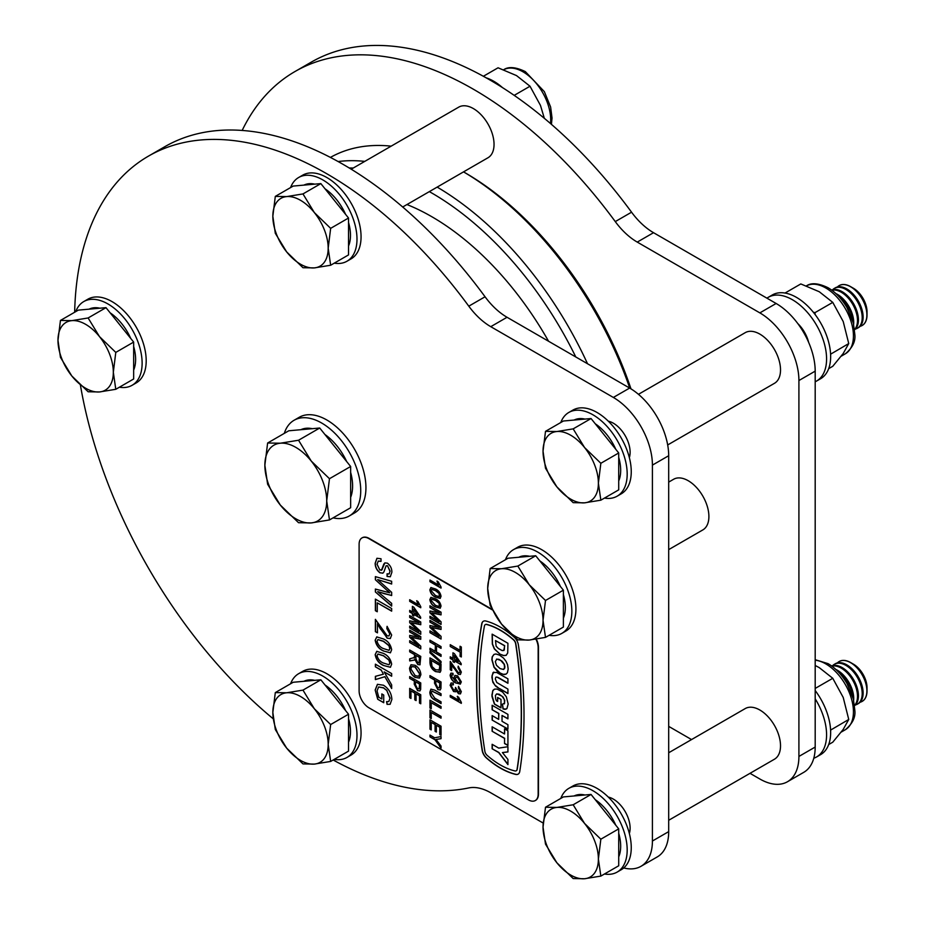 <?xml version="1.0" encoding="UTF-8"?>
<svg xmlns="http://www.w3.org/2000/svg" width="925" height="925" viewBox="0 0 925 925"><rect width="100%" height="100%" fill="white"/><g stroke="black" fill="none" stroke-linecap="round" stroke-linejoin="round"><path stroke-width="1.39" d="M629.752 388.13A264.723 152.833 -120 0 0 463.529 171.877L465.229 172.848A260.122 150.185 60 0 1 465.229 172.859A260.122 150.185 60 0 1 630.977 388.858M391.159 146.15A264.723 152.833 -120 0 0 330.41 157.412M750.013 773.323L759.853 779A55.246 31.901 -120 0 0 787.476 781.741A55.246 31.901 -120 0 0 798.911 756.442L798.911 380.533A55.246 31.901 -120 0 0 759.853 312.881L637.256 242.096A55.246 31.901 60 0 1 615.275 221.595A356.796 205.998 -120 0 0 473.369 89.216A356.796 205.998 -120 0 0 294.971 71.537A356.796 205.998 -120 0 0 242.165 130.448M787.476 781.741L803.744 772.34A55.246 31.901 -120 0 0 815.191 747.053L815.191 371.145A55.246 31.901 -120 0 0 776.121 303.481L653.536 232.695A55.246 31.901 60 0 1 631.555 212.195A356.796 205.998 -120 0 0 489.649 79.816A356.796 205.998 -120 0 0 311.251 62.148L294.971 71.537M668.694 726.379L691.553 739.572M608.338 421.199A23.715 13.69 60 0 1 613.356 423.199A23.715 13.69 60 0 1 629.347 457.597M608.338 797.096A23.715 13.69 60 0 1 613.356 799.107A23.715 13.69 60 0 1 629.347 833.494M333.162 759.992A356.796 205.998 -120 0 0 468.79 787.927A55.246 31.901 60 0 1 490.759 792.794L543.16 823.053M623.751 867.951A55.246 31.901 -120 0 0 640.979 866.309A55.246 31.901 -120 0 0 652.414 841.022L652.414 465.113A55.246 31.901 -120 0 0 613.356 397.449L490.759 326.675A55.246 31.901 60 0 1 468.79 306.175A356.796 205.998 -120 0 0 326.872 173.796A356.796 205.998 -120 0 0 148.474 156.117A356.796 205.998 -120 0 0 74.659 312.245M80.429 385.193A356.796 205.998 -120 0 0 273.164 718.76M640.979 866.309L657.259 856.92A55.246 31.901 -120 0 0 668.694 831.621L668.694 455.724A55.246 31.901 -120 0 0 629.636 388.061L507.039 317.275A55.246 31.901 60 0 1 485.058 296.775A356.796 205.998 -120 0 0 343.152 164.396A356.796 205.998 -120 0 0 164.754 146.728L148.474 156.117M668.694 482.11L673.608 479.266A29.23 16.881 60 0 1 688.223 480.722A29.23 16.881 60 0 1 707.324 506.484A29.23 16.881 60 0 1 702.85 529.909L668.694 549.623M351.222 169.206L458.754 107.127A29.23 16.881 60 0 1 473.369 108.572A29.23 16.881 60 0 1 492.47 134.333A29.23 16.881 60 0 1 487.984 157.759L402.699 207.003M668.694 752.765L745.226 708.573A29.23 16.881 60 0 1 759.853 710.018A29.23 16.881 60 0 1 778.942 735.78A29.23 16.881 60 0 1 774.468 759.205L668.694 820.278M638.458 394.316L745.226 332.665A29.23 16.881 60 0 1 759.853 334.11A29.23 16.881 60 0 1 778.942 359.871A29.23 16.881 60 0 1 774.468 383.308L667.688 444.948M604.441 498.113A48.343 27.912 -120 0 0 617.172 496.17L621.242 493.823A48.343 27.912 -120 0 0 631.255 471.692A48.343 27.912 -120 0 0 610.153 423.049A48.343 27.912 -120 0 0 572.91 410.099L568.84 412.446A48.343 27.912 -120 0 0 560.793 422.505M617.172 496.17A48.343 27.912 -120 0 0 627.185 474.039A48.343 27.912 -120 0 0 606.083 425.396A48.343 27.912 -120 0 0 568.84 412.446M604.441 874.009A48.343 27.912 -120 0 0 617.172 872.078L621.242 869.731A48.343 27.912 -120 0 0 631.255 847.601A48.343 27.912 -120 0 0 610.153 798.957A48.343 27.912 -120 0 0 572.91 786.007L568.84 788.354A48.343 27.912 -120 0 0 560.793 798.414M617.172 872.078A48.343 27.912 -120 0 0 627.185 849.948A48.343 27.912 -120 0 0 606.083 801.304A48.343 27.912 -120 0 0 568.84 788.354M549.103 635.313A48.343 27.912 -120 0 0 561.833 633.382L565.903 631.035A48.343 27.912 -120 0 0 575.917 608.904A48.343 27.912 -120 0 0 554.815 560.249A48.343 27.912 -120 0 0 517.561 547.299L513.491 549.647A48.343 27.912 -120 0 0 505.455 559.717M561.833 633.382A48.343 27.912 -120 0 0 571.847 611.252A48.343 27.912 -120 0 0 550.745 562.608A48.343 27.912 -120 0 0 513.491 549.647M334.237 759.367A48.343 27.912 -120 0 0 346.979 757.436L351.049 755.077A48.343 27.912 -120 0 0 361.062 732.947A48.343 27.912 -120 0 0 339.961 684.303A48.343 27.912 -120 0 0 302.706 671.353L298.636 673.701A48.343 27.912 -120 0 0 290.589 683.772M346.979 757.436A48.343 27.912 -120 0 0 356.992 735.306A48.343 27.912 -120 0 0 335.891 686.651A48.343 27.912 -120 0 0 298.636 673.701M119.383 387.217A48.343 27.912 -120 0 0 132.113 385.286L136.183 382.938A48.343 27.912 -120 0 0 146.196 360.808A48.343 27.912 -120 0 0 125.095 312.153A48.343 27.912 -120 0 0 87.852 299.203L83.782 301.562A48.343 27.912 -120 0 0 75.734 311.621M132.113 385.286A48.343 27.912 -120 0 0 142.126 363.155A48.343 27.912 -120 0 0 121.025 314.512A48.343 27.912 -120 0 0 83.782 301.562M334.237 263.162A48.343 27.912 -120 0 0 346.979 261.232L351.049 258.884A48.343 27.912 -120 0 0 361.062 236.754A48.343 27.912 -120 0 0 339.961 188.11A48.343 27.912 -120 0 0 302.706 175.16L298.636 177.508A48.343 27.912 -120 0 0 290.589 187.567M346.979 261.232A48.343 27.912 -120 0 0 356.992 239.101A48.343 27.912 -120 0 0 335.891 190.458A48.343 27.912 -120 0 0 298.636 177.508M815.191 698.837A48.343 27.912 60 0 1 826.58 734.832A48.343 27.912 60 0 1 816.567 756.962A48.343 27.912 60 0 1 813.78 758.234M815.191 690.524A48.343 27.912 60 0 1 830.65 732.484A48.343 27.912 60 0 1 820.637 754.615L816.567 756.962M766.929 298.162A48.343 27.912 60 0 1 768.236 297.33A48.343 27.912 60 0 1 805.478 310.28A48.343 27.912 60 0 1 826.58 358.923A48.343 27.912 60 0 1 816.567 381.054A48.343 27.912 60 0 1 815.191 381.771M768.236 297.33L772.306 294.971A48.343 27.912 60 0 1 809.548 307.933A48.343 27.912 60 0 1 830.65 356.576A48.343 27.912 60 0 1 820.637 378.707L816.567 381.054M797.824 323.6A24.166 13.956 60 0 1 808.612 342.285M486.192 77.85A48.343 27.912 60 0 1 502.472 87.598M785.036 293.04L800.807 283.94L819.261 291.733L832.766 302.382L843.218 321.542L848.745 343.557L830.592 354.194M832.766 302.382L814.913 312.685L813.248 312.141M815.214 314.662L814.913 312.685M848.745 343.557L843.218 353.5L832.766 366.288L828.684 368.647M483.359 76.278L498.055 67.791L516.508 75.584L530.013 86.233L540.466 105.404L544.339 118.319M530.013 86.233L514.196 95.368M815.191 665.468L819.261 667.642L832.766 678.291L843.218 697.45L848.745 719.465L830.592 730.103M832.766 678.291L815.191 688.431M848.745 719.465L843.218 729.397L832.766 742.197L828.684 744.544M850.746 286.715L853.44 288.265A19.205 11.088 -120 0 1 867.026 311.794L867.026 314.905A23.021 13.285 -120 0 0 850.746 286.715A23.021 13.285 -120 0 0 839.241 285.571A23.021 13.285 -120 0 0 839.172 285.605M860.088 326.328A23.021 13.285 -120 0 0 862.135 325.507A23.021 13.285 -120 0 0 866.898 314.974A23.021 13.285 -120 0 0 850.63 286.773A23.021 13.285 -120 0 0 839.114 285.64A23.021 13.285 -120 0 0 837.391 286.993M855.394 329.046A23.021 13.285 -120 0 0 857.429 328.225L858.365 327.693A23.021 13.285 -120 0 0 863.129 317.148A23.021 13.285 -120 0 0 846.849 288.958A23.021 13.285 -120 0 0 835.344 287.814L834.419 288.357A23.021 13.285 -120 0 0 832.685 289.71M857.429 328.225A23.021 13.285 -120 0 0 862.204 317.691A23.021 13.285 -120 0 0 845.924 289.49A23.021 13.285 -120 0 0 834.419 288.357M854.561 329.797A23.021 13.285 -120 0 0 858.423 319.865A23.021 13.285 -120 0 0 842.155 291.676A23.021 13.285 -120 0 0 831.621 290.057M854.527 329.508A23.021 13.285 -120 0 0 857.498 320.397A23.021 13.285 -120 0 0 841.218 292.207A23.021 13.285 -120 0 0 831.853 290.23M853.648 324.328A23.021 13.285 -120 0 0 853.729 322.582A23.021 13.285 -120 0 0 837.449 294.393A23.021 13.285 -120 0 0 835.899 293.583M852.653 320.559A23.021 13.285 -120 0 0 838.663 296.324M574.113 420.054A39.128 22.593 60 0 1 584.935 419.083M595.237 423.754A39.128 22.593 60 0 1 615.772 449.296M618.721 457.366A39.128 22.593 60 0 1 620.675 470.282A39.128 22.593 60 0 1 618.721 480.954M545.507 431.339L563.383 421.014L591.052 418.539L618.721 452.961L618.721 489.857L600.845 500.182L598.382 483.162A39.128 22.593 60 0 1 584.542 502.842A39.128 22.593 60 0 1 556.873 486.862A39.128 22.593 60 0 1 543.033 451.203A39.128 22.593 60 0 1 556.873 431.524A39.128 22.593 60 0 1 584.542 447.503L573.176 428.865L556.873 431.524L545.507 431.339L543.033 451.203L545.507 468.223L556.873 486.862L573.176 502.657L584.542 502.842L600.845 500.182M598.382 483.162A39.128 22.593 -120 0 0 584.542 447.503L600.845 463.286L598.382 483.162M618.721 452.961L600.845 463.286M591.052 418.539L573.176 428.865M862.192 325.473A23.021 13.285 -120 0 0 862.25 325.438A23.021 13.285 -120 0 0 867.026 314.905M850.746 662.612L853.44 664.173A19.205 11.088 -120 0 1 867.026 687.691L867.026 690.813A23.021 13.285 -120 0 0 850.746 662.612A23.021 13.285 -120 0 0 839.241 661.479A23.021 13.285 -120 0 0 839.172 661.514M860.088 702.237A23.021 13.285 -120 0 0 862.135 701.416A23.021 13.285 -120 0 0 866.898 690.882A23.021 13.285 -120 0 0 850.63 662.682A23.021 13.285 -120 0 0 839.114 661.548A23.021 13.285 -120 0 0 837.391 662.901M855.394 704.954A23.021 13.285 -120 0 0 857.429 704.133L858.365 703.601A23.021 13.285 -120 0 0 863.129 693.056A23.021 13.285 -120 0 0 846.849 664.867A23.021 13.285 -120 0 0 835.344 663.722L834.419 664.266A23.021 13.285 -120 0 0 832.685 665.618M857.429 704.133A23.021 13.285 -120 0 0 862.204 693.588A23.021 13.285 -120 0 0 845.924 665.399A23.021 13.285 -120 0 0 834.419 664.266M854.561 705.706A23.021 13.285 -120 0 0 858.423 695.773A23.021 13.285 -120 0 0 842.155 667.584A23.021 13.285 -120 0 0 831.621 665.965M854.527 705.417A23.021 13.285 -120 0 0 857.498 696.305A23.021 13.285 -120 0 0 841.218 668.116A23.021 13.285 -120 0 0 831.853 666.127M853.648 700.237A23.021 13.285 -120 0 0 853.729 698.491A23.021 13.285 -120 0 0 837.449 670.29A23.021 13.285 -120 0 0 835.899 669.48M852.653 696.467A23.021 13.285 -120 0 0 838.663 672.232M574.113 795.962A39.128 22.593 60 0 1 584.935 794.991M595.237 799.663A39.128 22.593 60 0 1 615.772 825.204M618.721 833.275A39.128 22.593 60 0 1 620.675 846.19A39.128 22.593 60 0 1 618.721 856.851M545.507 807.236L563.383 796.922L591.052 794.448L618.721 828.869L618.721 865.765L600.845 876.091L598.382 859.071A39.128 22.593 60 0 1 584.542 878.75A39.128 22.593 60 0 1 556.873 862.771A39.128 22.593 60 0 1 543.033 827.112A39.128 22.593 60 0 1 556.873 807.433A39.128 22.593 60 0 1 584.542 823.412L573.176 804.773L556.873 807.433L545.507 807.236L543.033 827.112L545.507 844.132L556.873 862.771L573.176 878.553L584.542 878.75L600.845 876.091M598.382 859.071A39.128 22.593 -120 0 0 584.542 823.412L600.845 839.195L598.382 859.071M618.721 828.869L600.845 839.195M591.052 794.448L573.176 804.773M862.192 701.381A23.021 13.285 -120 0 0 862.25 701.347A23.021 13.285 -120 0 0 867.026 690.813M303.92 681.309A39.128 22.593 60 0 1 314.743 680.349M325.045 685.009A39.128 22.593 60 0 1 345.58 710.55M348.528 718.621A39.128 22.593 60 0 1 350.483 731.548A39.128 22.593 60 0 1 348.528 742.208M275.303 692.594L293.179 682.268L320.848 679.794L348.528 714.227L348.528 751.123L330.653 761.437L328.178 744.417A39.128 22.593 60 0 1 314.338 764.096A39.128 22.593 60 0 1 286.669 748.128A39.128 22.593 60 0 1 272.84 712.47A39.128 22.593 60 0 1 286.669 692.779A39.128 22.593 60 0 1 314.338 708.758L302.972 690.119L286.669 692.779L275.303 692.594L272.84 712.47L275.303 729.49L286.669 748.128L302.972 763.911L314.338 764.096L330.653 761.437M328.178 744.417A39.128 22.593 -120 0 0 314.338 708.758L330.653 724.541L328.178 744.417M348.528 714.227L330.653 724.541M320.848 679.794L302.972 690.119M518.775 557.266A39.128 22.593 60 0 1 529.597 556.295M539.899 560.955A39.128 22.593 60 0 1 560.434 586.508M563.383 594.567A39.128 22.593 60 0 1 565.337 607.494A39.128 22.593 60 0 1 563.383 618.154M490.169 568.54L508.045 558.226L535.714 555.752L563.383 590.173L563.383 627.069L545.507 637.383L543.033 620.363A39.128 22.593 60 0 1 529.204 640.054A39.128 22.593 60 0 1 501.535 624.074A39.128 22.593 60 0 1 487.695 588.416A39.128 22.593 60 0 1 501.535 568.736A39.128 22.593 60 0 1 529.204 584.704L517.838 566.065L501.535 568.736L490.169 568.54L487.695 588.416L490.169 605.436L501.535 624.074L517.838 639.857L529.204 640.054L545.507 637.383M543.033 620.363A39.128 22.593 -120 0 0 529.204 584.704L545.507 600.487L543.033 620.363M563.383 590.173L545.507 600.487M535.714 555.752L517.838 566.065M303.92 185.116A39.128 22.593 60 0 1 314.743 184.144M325.045 188.816A39.128 22.593 60 0 1 345.58 214.357M348.528 222.428A39.128 22.593 60 0 1 350.483 235.343A39.128 22.593 60 0 1 348.528 246.015M275.303 196.389L293.179 186.075L320.848 183.601L348.528 218.023L348.528 254.918L330.653 265.244L328.178 248.224A39.128 22.593 60 0 1 314.338 267.903A39.128 22.593 60 0 1 286.669 251.924A39.128 22.593 60 0 1 272.84 216.265A39.128 22.593 60 0 1 286.669 196.586A39.128 22.593 60 0 1 314.338 212.565L302.972 193.926L286.669 196.586L275.303 196.389L272.84 216.265L275.303 233.285L286.669 251.924L302.972 267.718L314.338 267.903L330.653 265.244M328.178 248.224A39.128 22.593 -120 0 0 314.338 212.565L330.653 228.348L328.178 248.224M348.528 218.023L330.653 228.348M320.848 183.601L302.972 193.926M89.054 309.17A39.128 22.593 60 0 1 99.877 308.198M110.179 312.858A39.128 22.593 60 0 1 130.714 338.411M133.662 346.482A39.128 22.593 60 0 1 135.617 359.397A39.128 22.593 60 0 1 133.662 370.058M60.449 320.443L78.324 310.129L105.993 307.655L133.662 342.077L133.662 378.972L115.787 389.298L113.324 372.266A39.128 22.593 60 0 1 99.484 391.957A39.128 22.593 60 0 1 71.815 375.978A39.128 22.593 60 0 1 57.974 340.319A39.128 22.593 60 0 1 71.815 320.64A39.128 22.593 60 0 1 99.484 336.608L88.118 317.969L71.815 320.64L60.449 320.443L57.974 340.319L60.449 357.339L71.815 375.978L88.118 391.761L99.484 391.957L115.787 389.298M113.324 372.266A39.128 22.593 -120 0 0 99.484 336.608L115.787 352.402L113.324 372.266M133.662 342.077L115.787 352.402M105.993 307.655L88.118 317.969M333.092 517.861A55.246 31.901 -120 0 0 349.292 515.977L354.495 512.959A55.246 31.901 -120 0 0 365.942 487.672A55.246 31.901 -120 0 0 341.822 432.079A55.246 31.901 -120 0 0 299.249 417.279L294.046 420.285A55.246 31.901 -120 0 0 284.31 433.363M349.292 515.977A55.246 31.901 -120 0 0 360.727 490.678A55.246 31.901 -120 0 0 336.619 435.085A55.246 31.901 -120 0 0 294.046 420.285M350.644 472.363A43.741 25.253 60 0 1 352.598 485.983A43.741 25.253 60 0 1 350.644 497.349M300.833 429.709A43.741 25.253 60 0 1 312.292 428.68M324.918 434.484A43.741 25.253 60 0 1 346.678 461.563M267.626 443.006L264.862 465.217A43.741 25.253 60 0 1 280.321 443.214L267.626 443.006L288.785 430.784L319.715 428.021L350.644 466.489L350.644 507.733L329.473 519.942L326.71 500.922A43.741 25.253 60 0 1 311.251 522.926A43.741 25.253 60 0 1 280.321 505.073L298.544 522.706L311.251 522.926L329.473 519.942M311.251 461.066A43.741 25.253 60 0 1 326.71 500.922L329.473 478.711L311.251 461.066L298.544 440.242L280.321 443.214A43.741 25.253 60 0 1 311.251 461.066M264.862 465.217A43.741 25.253 -120 0 0 280.321 505.073L267.626 484.238L264.862 465.217M350.644 466.489L329.473 478.711M319.715 428.021L298.544 440.242M487.093 755.32A73.665 42.527 -120 0 0 500.298 764.917A73.665 42.527 -120 0 0 514.89 770.93A4.324 2.498 -120 0 0 516.196 770.791A4.324 2.498 -120 0 0 517.052 769.38A425.697 245.784 -120 0 0 515.664 643.835A4.324 2.498 -120 0 0 513.433 639.811A73.665 42.527 -120 0 0 486.642 624.502A4.324 2.498 -120 0 0 485.278 624.629A4.324 2.498 -120 0 0 484.446 625.971A394.351 227.677 -120 0 0 484.873 751.32A4.324 2.498 -120 0 0 487.093 755.32M500.298 768.085A77.538 44.77 -120 0 0 515.664 774.41A8.198 4.741 -120 0 0 518.139 774.156A8.198 4.741 -120 0 0 519.757 771.462A429.582 248.016 -120 0 0 518.358 644.783A8.198 4.741 -120 0 0 514.127 637.14A77.538 44.77 -120 0 0 485.926 621.033A8.198 4.741 -120 0 0 483.347 621.265A8.198 4.741 -120 0 0 481.752 623.808A398.236 229.92 -120 0 0 482.179 750.395A8.198 4.741 -120 0 0 486.4 757.98A77.538 44.77 -120 0 0 500.298 768.085M483.428 621.218A8.198 4.741 -120 0 0 481.913 623.716A398.236 229.92 -120 0 0 482.341 750.302A8.198 4.741 -120 0 0 486.562 757.887A77.538 44.77 -120 0 0 500.471 767.993A77.538 44.77 -120 0 0 515.826 774.317A8.198 4.741 -120 0 0 518.22 774.098M381.019 670.082L375.377 666.821L375.377 664.173L391.657 673.573L391.657 676.221L384.164 671.897L391.657 684.882L391.657 688.512L384.858 676.73L375.377 679.597L375.377 676.337L383.401 674.209L381.181 669.989L375.377 666.821M375.168 640.204L376.741 636.909L383.413 638.932C387.933 640.956 390.685 644.552 391.657 649.72L390.408 652.819L383.413 650.98C378.88 648.945 376.14 645.361 375.168 640.204L376.903 636.816M377.261 611.76L375.377 610.685L375.377 599.111L391.657 608.511L391.657 611.159L377.261 602.846L377.261 611.76M380.002 572.864C376.787 570.378 375.18 567.175 375.168 563.256L376.926 558.284L381.019 558.758L381.019 561.406L378.279 561.093L377.053 564.215L379.886 570.147L382.083 569.418L384.835 562.897L387.413 563.163C390.442 565.533 391.934 568.574 391.865 572.263L390.292 576.761L387.066 576.46L387.066 573.812L389.101 573.986L389.992 571.292L387.563 565.903L386.118 565.753L383.933 571.881L382.811 573.188L380.163 572.772C376.949 570.286 375.342 567.083 375.33 563.163L375.168 563.256M381.458 570.286L383.887 563.915M414.227 680.997L409.694 678.383L409.694 676.58L420.759 682.962L420.655 689.495L419.881 690.94L417.58 690.628L414.227 684.13L414.388 680.904L409.694 678.383M414.25 660.103L409.694 660.913L409.694 658.843L414.608 657.409L414.654 656.542L414.654 654.703L409.694 651.836L409.694 650.032L420.759 656.426L419.973 664.809L417.776 664.532L414.793 659.421L414.111 660.184M414.157 658.103L414.654 654.703M419.06 622.826L409.694 617.426L409.694 615.622L420.759 622.016L420.759 624.722L411.371 622.733L420.759 631.613L420.759 634.296L409.694 627.913L409.694 626.109L419.06 631.521L409.694 622.698L409.694 620.814L419.222 622.733L409.694 617.426M420.759 606.696L420.759 607.76L409.694 601.366L409.694 599.724L418.308 604.707L416.678 600.811L417.984 601.574L420.759 606.696M431.247 729.906L429.975 729.166L429.975 719.823L441.04 726.218L441.04 735.236L439.768 734.496L439.768 727.281L436.357 725.316L436.357 732.033L435.085 731.293L435.085 724.576L431.247 722.367L431.247 729.906M431.247 708.77L429.975 708.03L429.975 700.167L441.04 706.561L441.04 708.353L431.247 702.711L431.247 708.77M434.519 680.014L429.975 677.389L429.975 675.585L441.04 681.979L440.936 688.512L440.161 689.957L437.86 689.645L434.519 683.147L434.681 679.921L429.975 677.389M441.04 662.855L429.975 652.853L429.975 651.501L441.04 661.491L441.04 662.855M439.34 627.578L429.975 622.167L429.975 620.363L441.04 626.757L441.04 629.474L431.651 627.485L441.04 636.354L441.04 639.048L429.975 632.654L429.975 630.85L439.34 636.261L429.975 627.439L429.975 625.554L439.502 627.485L429.975 622.167M429.836 599.643L430.9 597.4L435.432 598.776C438.508 600.163 440.381 602.603 441.04 606.118L440.196 608.222L435.432 606.973C432.357 605.586 430.483 603.146 429.836 599.643L431.062 597.307M441.04 587.028L441.04 588.092L429.975 581.698L429.975 580.056L438.6 585.039L436.97 581.143L438.277 581.906L441.04 587.028M458.465 692.039L460.049 691.01L458.349 687.876L458.488 686.315L461.321 691.692L460.419 693.889L458.511 693.704L456.314 690.697L455.632 691.796L453.585 691.518L450.117 685.298L451.088 682.997L453.238 683.124L453.377 684.835L451.897 684.778L451.388 686.096L453.597 689.888L455.077 690.062L455.505 687.529L458.465 692.039L459.644 692.108M453.724 668.058L451.678 664.335L451.678 670.59L450.255 669.769L450.255 661.41L458.257 672.579L459.471 672.706L460.049 671.284L458.06 667.723L458.199 666.162L461.321 672.059L460.396 674.452L458.268 674.232L451.678 664.335M460.049 652.148L450.255 646.494L450.255 644.69L460.049 650.344L460.049 646.251L461.321 646.991L461.321 656.981L460.049 656.253L460.211 652.056L450.255 646.494M492.354 609.899L368.867 538.604A13.817 7.978 -120 0 0 361.964 537.922A13.817 7.978 -120 0 0 359.108 544.247L359.108 690.848A13.817 7.978 -120 0 0 368.867 707.764L528.383 799.859A13.817 7.978 -120 0 0 535.298 800.541A13.817 7.978 -120 0 0 538.153 794.228L538.153 647.616A13.817 7.978 -120 0 0 535.933 639.187M452.949 660.011L450.255 658.461L450.255 656.819L452.949 658.38L452.949 652.807L454.372 653.628L461.182 663.618L461.182 664.763L454.372 660.832L454.372 662.473L452.949 661.653L453.111 659.918L450.255 658.461M456.013 683.089C452.753 681.575 450.787 678.95 450.117 675.181L450.926 673.157L452.949 673.284L453.1 675.007L451.828 674.926L451.388 676.002L455.528 681.17L454.083 677.412L454.973 675.447L457.655 675.84L461.321 681.875L460.303 684.13L456.175 682.997C452.926 681.482 450.949 678.846 450.278 675.088L450.117 675.181M461.321 702.306L461.321 703.358L450.255 696.964L450.255 695.322L458.881 700.306L457.251 696.421L458.557 697.173L461.321 702.306M429.836 589.803L430.9 587.572L435.432 588.947C438.508 590.323 440.381 592.775 441.04 596.278L440.196 598.394L435.432 597.134C432.357 595.758 430.483 593.318 429.836 589.803L431.062 587.479M439.34 612.997L429.975 607.586L429.975 605.782L441.04 612.177L441.04 614.882L431.651 612.893L441.04 621.773L441.04 624.468L429.975 618.073L429.975 616.27L439.34 621.681L429.975 612.859L429.975 610.974L439.502 612.905L429.975 607.586M435.224 645.026L429.975 641.996L429.975 640.192L441.04 646.587L441.04 648.39L436.496 645.766L436.496 651.998L441.04 654.611L441.04 656.415L429.975 650.021L429.975 648.228L435.224 651.258L435.386 644.933L429.975 641.996M440.092 672.221L435.571 671.608C432.021 669.584 430.16 666.532 429.975 662.473L429.975 657.895L441.04 664.277L440.878 670.822L439.861 672.382M431.247 692.929L434.75 698.167L441.04 701.809L441.04 703.613L434.669 699.936C431.628 698.34 430.009 695.773 429.836 692.247L430.9 689.171L434.669 690.096L441.04 693.773L441.04 695.577L431.917 691.137L431.247 692.929M431.247 718.598L429.975 717.858L429.975 709.995L441.04 716.389L441.04 718.193L431.247 712.539L431.247 718.598M434.658 739.595L429.975 736.89L429.975 735.086L434.658 737.792L441.04 736.566L441.04 738.693L436.01 739.48L441.04 746.059L441.04 748.198L434.819 739.503L429.975 736.89M412.388 613.576L409.694 612.015L409.694 610.373L412.388 611.934L412.388 606.361L413.799 607.182L420.621 617.183L420.621 618.328L413.799 614.397L413.799 616.027L412.388 615.206L412.55 613.483L409.694 612.015M419.06 637.418L409.694 632.006L409.694 630.202L420.759 636.597L420.759 639.302L411.371 637.313L420.759 646.193L420.759 648.888L409.694 642.493L409.694 640.69L419.06 646.101L409.694 637.279L409.694 635.394L419.222 637.325L409.694 632.006M415.209 677.47C411.764 675.343 409.879 672.232 409.544 668.139L410.989 664.74L415.082 665.272C418.609 667.376 420.551 670.521 420.898 674.695L419.418 678.118L415.371 677.378C411.926 675.25 410.041 672.14 409.706 668.047L409.544 668.139M410.966 698.456L409.694 697.716L409.694 688.373L420.759 694.768L420.759 703.775L419.476 703.035L419.476 695.831L416.077 693.866L416.077 700.583L414.793 699.843L414.793 693.126L410.966 690.917L410.966 698.456M387.563 590.855L375.377 579.755L375.377 576.622L391.657 581.282L391.657 584.022L377.654 579.582L391.657 592.347L391.657 595.538L377.654 591.63L391.657 603.366L391.657 606.106L375.377 591.965L375.377 589.052L389.691 592.798L375.377 579.755M380.487 629.139L377.469 623.658L377.469 632.85L375.377 631.648L375.377 619.357L387.147 635.787L388.939 635.972L389.783 633.879L386.858 628.63L387.066 626.341L391.657 635.024L390.292 638.539L387.17 638.204L377.469 623.658M375.168 654.657L376.741 651.362L383.413 653.385C387.933 655.42 390.685 659.016 391.657 664.173L390.408 667.283L383.413 665.433C378.88 663.41 376.14 659.814 375.168 654.657L376.903 651.269M378.764 697.219L381.852 698.999L381.852 693.935L383.725 695.022L383.725 702.734L377.701 699.254L375.168 690.027L377.435 684.327L383.447 685.217C388.72 688.512 391.529 693.253 391.865 699.45L390.107 704.283L387.066 704.353L386.546 701.624L388.766 701.578L389.992 698.317L386.777 690.489L383.528 687.911L378.591 687.009L377.053 690.882L378.764 697.219M502.414 752.557L507.929 751.956L507.929 746.718L498.725 748.117L492.135 744.301L492.135 748.764L498.691 752.545L507.929 764.628L507.929 759.437L502.414 752.557L507.929 751.875M506.137 655.351L507.721 652.957L507.929 643.28L492.135 634.157L492.331 644.077L494.343 648.957L499.939 654.125L503.535 655.605L506.137 655.351M492.297 634.249L492.493 643.985L494.505 648.864L500.032 654.148L503.709 655.513L506.252 655.27M506.067 674.128L507.432 672.718L508.172 668.972L507.536 664.612L505.987 661.271L503.593 658.149L499.535 655.143L495.916 653.975L493.973 654.403L492.192 656.866L491.869 659.698L494.031 667.283L497.407 671.307L500.529 673.435L504.137 674.579L506.067 674.128M498.124 687.876L507.929 693.553L507.929 689.102L496.771 682.5L495.303 678.996L495.777 677.262L497.002 677.088L507.929 683.274L507.929 678.823L496.586 672.44L493.06 672.544L491.869 677.112L492.875 682.349L495.731 686.211L499.639 688.767M508.172 704.006L506.357 696.814L502.564 692.039L497.037 689.044L494.482 689.137L492.909 690.397L491.973 696.49L494.413 704.11L500.98 707.903L500.98 699.416L497.627 697.485L497.627 701.474L496.378 700.745L495.638 698.733L495.43 695.322L496.956 693.877L501.963 696.143L504.264 699.381L504.611 703.162L502.321 704.226L503.027 708.966L505.073 709.359L506.923 708.596L508.172 704.006M492.135 720.055L507.929 729.178L507.929 724.714L502.032 721.315L502.032 715.453L507.929 718.852L507.929 714.401L492.135 705.278L492.135 709.741L498.667 713.51L498.667 719.372L492.135 715.603L492.135 720.055L507.929 728.993M504.541 743.538L507.929 745.492L507.929 730.796L504.541 728.842L504.541 733.976L492.135 726.807L492.135 731.27L504.541 738.428L504.541 743.538L504.541 738.428M535.448 800.449A13.817 7.978 -120 0 0 535.621 800.356A13.817 7.978 -120 0 0 538.477 794.032L538.477 647.431A13.817 7.978 -120 0 0 536.327 639.129M492.088 609.367L369.191 538.419A13.817 7.978 -120 0 0 362.288 537.737A13.817 7.978 -120 0 0 362.126 537.83M516.277 770.745A4.324 2.498 -120 0 0 516.358 770.698A4.324 2.498 -120 0 0 517.214 769.276A425.697 245.784 -120 0 0 515.826 643.742A4.324 2.498 -120 0 0 513.595 639.707A73.665 42.527 -120 0 0 486.804 624.41A4.324 2.498 -120 0 0 485.44 624.537A4.324 2.498 -120 0 0 485.359 624.583M502.333 650.645L498.321 648.483L496.124 646.193L495.499 640.562L504.541 645.789L504.31 649.87L502.333 650.645M495.499 640.562L504.703 645.685L503.79 650.587M494.042 654.391L492.366 656.762L492.031 659.594L494.193 667.191L500.159 673.03L503.2 674.337L506.114 674.094M504.749 667.041L503.616 669.48L500.067 668.59L496.471 665.295L495.303 661.583L496.852 659.062L500.783 660.462L504.217 664.439L504.634 668.128M496.482 659.178L498.933 659.294L502.113 661.259L504.379 664.347L504.911 666.937M504.796 668.035L503.616 669.48M493.811 672.093L492.1 675.4L492.516 680.8L494.678 684.916L498.286 687.784M496.112 677.065L498.066 677.412L507.929 683.089M499.801 688.674L507.929 693.368M502.495 704.226L503.188 708.874L506.218 709.059M496.494 693.993L499.072 694.155L503.061 696.999L504.784 700.56L504.194 703.937M497.789 697.577L497.627 701.474M491.869 695.033L494.574 704.018L500.98 707.718M494.482 689.137L492.736 690.894L492.031 694.652M492.297 719.962L492.297 715.696M492.135 709.741L498.829 713.418L498.667 719.372M492.297 709.648L492.297 705.37M502.032 715.453L507.929 718.667M492.135 731.27L504.703 738.335M492.297 731.178L492.297 726.9M504.703 728.935L504.541 733.976M504.703 743.446L507.929 745.307M492.135 748.764L498.853 752.453L507.929 764.327M492.297 748.672L492.297 744.394M450.417 646.402L450.417 644.794M460.211 646.344L460.049 650.344M461.321 656.796L460.049 656.253M460.211 656.149L460.211 652.056M450.417 658.369L450.417 656.912M453.111 652.9L452.949 658.38M461.182 664.578L454.372 660.832M454.372 662.288L452.949 661.653M453.111 661.56L453.111 659.918M458.361 661.502L454.533 655.559L454.372 659.201L458.361 661.502L454.372 655.652M451.678 670.394L450.255 669.769M450.417 669.677L450.417 661.502M459.552 672.648L460.049 671.284M460.211 671.192L458.06 667.723M458.222 667.619L458.349 666.266M460.477 674.406L458.268 674.232M458.43 674.14L453.886 667.966M450.278 675.088L451.018 673.111M453.077 674.857L451.909 674.88M454.083 677.412L455.528 681.17M454.256 677.32L455.054 675.4M460.384 684.084L456.175 682.997M459.575 682.65L460.211 681.297L457.736 677.343L456.037 677.158M455.366 678.649L457.678 682.407L459.494 682.696L460.049 681.39L457.574 677.435L455.944 677.204L455.366 678.649M455.701 691.75L453.747 691.426L450.117 685.298M450.278 685.205L451.169 682.951M453.366 684.697L451.978 684.731M455.158 690.004L455.655 688.674M455.817 688.582L455.667 687.437M458.627 691.946L460.049 691.01M460.211 690.917L458.349 687.876M458.511 687.772L458.627 686.431M460.5 693.843L458.511 693.704M458.673 693.611L456.314 690.697M461.321 703.173L450.255 696.964M450.417 696.872L450.417 695.427M457.413 696.317L458.881 700.306M441.04 587.895L429.975 581.698M430.137 581.605L430.137 580.148M437.132 581.05L438.6 585.039M440.277 598.348L435.432 597.134M435.594 597.041C432.518 595.665 430.645 593.226 429.998 589.711M439.317 596.637L439.93 595.434L439.167 593.295L435.594 590.497L431.744 589.352M439.005 593.388L435.432 590.589L431.651 589.387L431.108 590.543L435.432 595.503L439.236 596.694L439.167 593.295M440.277 608.176L435.432 606.973M435.594 606.881C432.518 605.493 430.645 603.054 429.998 599.55M439.317 606.476L439.93 605.262L439.167 603.123L435.594 600.325L431.744 599.18M439.005 603.216L435.432 600.418L431.651 599.227L431.108 600.383L435.432 605.332L439.236 606.522L439.167 603.123M430.137 607.494L430.137 605.875M441.04 614.755L431.651 612.893M441.04 624.271L429.975 618.073M430.137 617.981L430.137 616.362M429.975 612.859L439.34 621.681M430.137 612.766L430.137 611.009M430.137 622.074L430.137 620.467M441.04 629.347L431.651 627.485M441.04 638.863L429.975 632.654M430.137 632.561L430.137 630.954M429.975 627.439L439.34 636.261M430.137 627.347L430.137 625.601M430.137 641.904L430.137 640.285M441.04 648.194L436.496 645.766M441.04 656.23L429.975 650.021M430.137 649.928L430.137 648.321M435.386 644.933L435.224 651.258M441.04 662.612L429.975 652.853M430.137 652.761L430.137 651.651M440.254 672.128L435.733 671.515C432.195 669.492 430.322 666.439 430.137 662.369L429.975 662.473M430.137 662.369L430.137 657.987M439.074 670.475L439.93 665.248L431.247 660.427L432.033 666.532L435.594 669.816L439.537 669.92L439.768 665.341L431.247 660.427M439.699 669.827L439.155 670.428M430.137 677.297L430.137 675.678M440.242 689.911L437.86 689.645M438.022 689.553L434.519 683.147M434.681 683.055L434.681 679.921M439.363 687.98L439.93 682.951L435.791 680.754L435.791 683.829L437.814 687.818L439.664 687.506L439.768 683.043L435.791 680.754M441.04 703.416L434.669 699.936M434.831 699.832C431.79 698.248 430.171 695.681 429.998 692.154L429.836 692.247M429.998 692.154L430.981 689.125M441.04 695.392L431.998 691.102M431.247 708.585L429.975 708.03M430.137 707.937L430.137 700.26M441.04 708.168L431.247 702.711M431.247 718.413L429.975 717.858M430.137 717.765L430.137 710.088M441.04 718.008L431.247 712.539M431.247 729.721L429.975 729.166M430.137 729.073L430.137 719.928M441.04 735.04L439.768 734.496M439.93 734.404L439.768 727.281M439.93 727.189L436.357 725.316M436.357 731.848L435.085 731.293M435.247 731.201L435.085 724.576M435.247 724.483L431.247 722.367M430.137 736.797L430.137 735.178M441.04 738.624L436.01 739.48M441.04 747.886L434.819 739.503M420.759 607.563L409.694 601.366M409.856 601.273L409.856 599.816M416.84 600.718L418.308 604.707M409.856 611.922L409.856 610.477M412.55 606.453L412.388 611.934M420.621 618.131L413.799 614.397M413.799 615.842L412.388 615.206M412.55 615.113L412.55 613.483M417.788 615.056L413.972 609.112L413.799 612.755L417.788 615.056L413.799 609.205M409.856 617.333L409.856 615.715M420.759 624.595L411.371 622.733M420.759 634.111L409.694 627.913M409.856 627.821L409.856 626.202M409.694 622.698L419.06 631.521M409.856 622.606L409.856 620.848M409.856 631.914L409.856 630.295M420.759 639.175L411.371 637.313M420.759 648.691L409.694 642.493M409.856 642.401L409.856 640.782M409.694 637.279L419.06 646.101M409.856 637.186L409.856 635.429M414.816 654.611L409.694 651.836M409.856 651.743L409.856 650.125M420.054 664.763L417.776 664.532M417.938 664.439L414.793 659.421M414.412 660.011L409.694 660.913M409.856 660.82L409.856 658.831M414.238 658.057L414.77 657.317M419.048 662.809L419.638 657.397L415.938 655.443L415.938 658.866L417.742 662.705L418.967 662.855L419.476 657.49L415.938 655.443M409.706 668.047L411.07 664.693M419.499 678.071L415.371 677.378M418.69 676.233L419.788 673.874L415.221 666.96L411.926 666.497M419.626 673.967L415.059 667.064L411.845 666.543L410.827 668.868L415.221 675.666L418.609 676.279L419.788 673.874M409.856 678.279L409.856 676.672M419.95 690.894L417.58 690.628M417.742 690.536L414.227 684.13M414.388 684.038L414.388 680.904M419.083 688.963L419.638 683.933L415.51 681.737L415.51 684.824L417.533 688.801L419.383 688.501L419.476 684.026L415.51 681.737M410.966 698.259L409.694 697.716M409.856 697.623L409.856 688.466M420.759 703.59L419.476 703.035M419.638 702.942L419.476 695.831M419.638 695.739L416.077 693.866M416.077 700.398L414.793 699.843M414.955 699.751L414.793 693.126M414.955 693.033L410.966 690.917M375.33 563.163L377.007 558.249M381.019 561.244L378.36 561.047M381.539 570.239L382.256 569.326M384.06 563.822L384.916 562.851M390.373 576.714L387.066 576.46M387.228 576.368L387.228 573.882M389.171 573.928L389.992 571.292M390.153 571.199L387.563 565.903M387.725 565.811L386.118 565.753M382.892 573.142L380.163 572.772M375.538 579.663L375.538 576.668M391.657 583.872L377.654 579.582M391.657 595.399L383.505 593.515M383.667 593.422L377.654 591.63M391.657 605.863L375.377 591.965M375.538 591.873L375.538 589.098M387.725 590.763L389.691 592.798M377.261 611.575L375.377 610.685M375.538 610.593L375.538 599.203M391.657 610.974L377.261 602.846M377.469 632.665L375.377 631.648M375.538 631.555L375.538 619.449M389.02 635.914L389.783 633.879M389.945 633.787L386.858 628.63M387.02 628.538L387.217 626.445M390.373 638.493L387.17 638.204M387.332 638.111L380.649 629.046M390.489 652.772L383.413 650.98M383.574 650.888C379.042 648.853 376.302 645.257 375.33 640.112M389.09 650.275L389.945 648.518L388.824 645.372L383.574 641.245L377.943 639.545M388.662 645.465L383.413 641.349L377.851 639.591L377.053 641.279C378.105 644.898 380.221 647.327 383.413 648.575L389.009 650.321L389.783 648.61L388.824 645.372M390.489 667.237L383.413 665.433M383.574 665.341C379.042 663.317 376.302 659.722 375.33 654.565M389.09 664.728L389.945 662.971L388.824 659.826L383.574 655.709L377.943 653.998M388.662 659.918L383.413 655.802L377.851 654.044L377.053 655.744C378.105 659.352 380.221 661.78 383.413 663.028L389.009 664.774L389.783 663.063L388.824 659.826M375.538 666.728L375.538 664.266M391.657 676.036L384.164 671.897M391.657 688.142L384.858 676.73M385.02 676.638L375.377 679.597M375.538 679.505L375.538 676.291M381.181 669.989L383.401 674.209M382.013 694.028L381.852 698.999M383.725 702.538L377.701 699.254M377.874 699.161L375.168 690.027M375.33 689.934L377.516 684.28M390.188 704.237L387.066 704.353M387.228 704.26L386.731 701.659M388.847 701.52L389.992 698.317M390.153 698.225L386.777 690.489M386.939 690.397L383.528 687.911M383.69 687.818L378.683 686.963M406.954 204.541A230.198 132.899 60 0 1 431.697 216.647A230.198 132.899 60 0 1 548.571 341.256M575.778 356.958A259.197 149.653 -120 0 0 431.697 192.967A259.197 149.653 -120 0 0 429.339 191.625M437.167 187.104A264.723 152.833 60 0 1 587.514 363.733M353.246 168.038A259.197 149.653 -120 0 0 349.222 167.98M338.111 161.54A264.723 152.833 60 0 1 364.785 161.378M759.853 312.881L776.121 303.481M798.911 380.533L815.191 371.145M637.256 242.096L653.536 232.695M615.275 221.595L631.555 212.195M798.911 756.442L815.191 747.053M613.356 397.449L629.636 388.061M652.414 465.113L668.694 455.724M490.759 326.675L507.039 317.275M468.79 306.175L485.058 296.775M652.414 841.022L668.694 831.621M806.207 286.033C811.075 282.507 818.359 283.073 828.072 287.744C835.576 292.219 841.923 298.902 847.092 307.782L853.37 323.137L854.793 334.168C855.775 341.14 852.63 347.696 845.334 353.812A39.128 22.593 -120 0 0 851.335 322.455A39.128 22.593 -120 0 0 825.771 287.976A39.128 22.593 -120 0 0 806.484 285.871M550.479 123.534A39.128 22.593 -120 0 0 523.018 71.826A39.128 22.593 -120 0 0 503.732 69.733M815.191 659.71L828.072 663.653C835.576 668.128 841.923 674.811 847.092 683.691L853.37 699.046L854.793 710.076C855.775 717.048 852.63 723.604 845.334 729.721A39.128 22.593 -120 0 0 851.335 698.363A39.128 22.593 -120 0 0 825.771 663.884A39.128 22.593 -120 0 0 815.191 660.196M465.229 172.859L463.541 171.877M845.334 353.812L841.264 356.171M551.416 124.343L552.04 118.03L550.618 106.999L544.339 91.633L525.319 71.595C515.607 66.935 508.311 66.357 503.454 69.895M845.334 729.721L841.264 732.068"/></g></svg>
